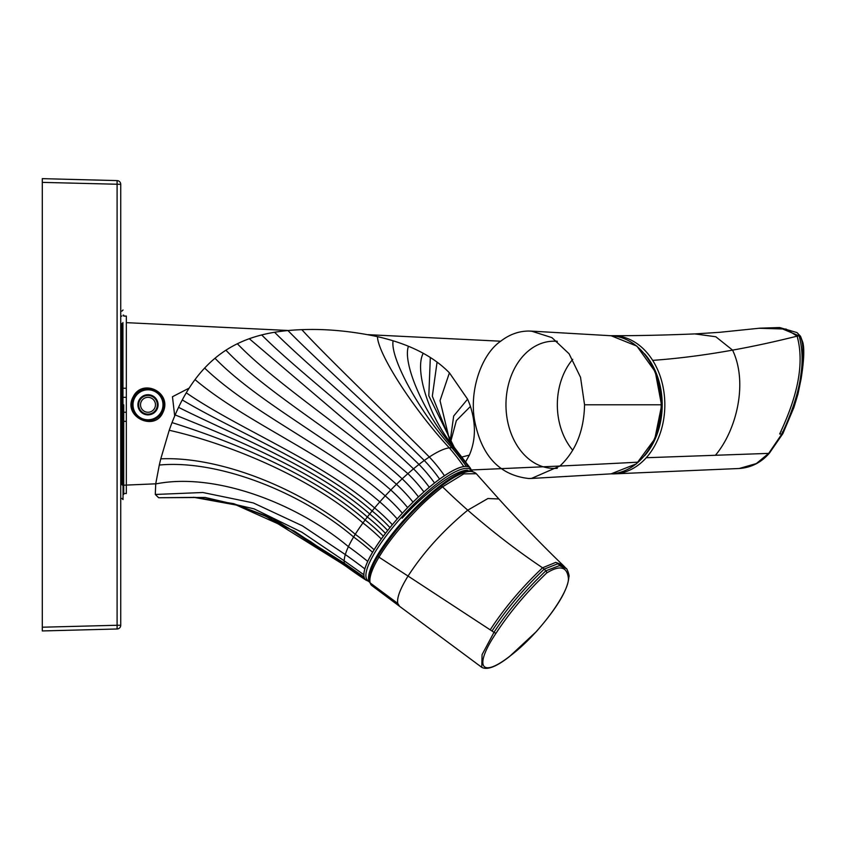 <?xml version="1.0" encoding="UTF-8"?>
<svg xmlns="http://www.w3.org/2000/svg" width="846" height="846" viewBox="0 0 846 846"><rect width="100%" height="100%" fill="white"/><g stroke="black" fill="none" stroke-linecap="round" stroke-linejoin="round"><path stroke-width="1.27" d="M126.34 322.654L288.38 330.5M367.894 334.667L500.705 341.213C509.451 334.445 518.852 331.061 528.93 331.05L531.425 331.124L551.92 337.628L569.104 353.797L580.525 377.295L584.554 404.79C583.994 430.688 575.777 451.108 559.893 466.04A20302.202 8605.533 143.5 0 0 638.138 462.17A69.097 51.987 -90 0 0 661.149 404.79A69.108 51.997 -90 0 0 654.783 371.669A69.097 51.987 -90 0 0 611.372 335.756L531.425 331.124M121.856 498.442L123.03 499.563L122.924 322.495M121.856 323.5L121.856 484.24A1.121 0.983 0 0 0 123.114 485.223A2639.943 12.066 -2.4 0 0 155.727 483.817L159.302 465.046A85.404 9.676 -71.2 0 1 160.782 458.849L169.221 430.276A78.699 22.419 -66.4 0 1 172.034 422.609A78.308 25.856 -66 0 1 175.154 414.931A78.403 29.324 -65.8 0 1 178.559 407.338A79.746 33.248 -66 0 1 182.271 399.936A84.611 39.318 -66.6 0 1 186.268 392.808A93.092 49.121 -68 0 1 195.024 379.6A106.977 64.137 -71 0 1 204.647 368.052A123.421 81.174 -75.3 0 1 214.99 358.26A142.657 100.642 -81.2 0 1 225.924 350.202A168.068 125.79 -90.8 0 1 237.366 343.751A194.866 150.789 -104.2 0 1 249.295 338.717A217.856 167.878 -119.8 0 1 261.7 334.942A233.676 171.4 -134.9 0 1 274.58 332.267A239.82 160.074 -146.9 0 1 287.957 330.543A237.715 140.69 -154.8 0 1 301.842 329.665C325.699 328.713 350.91 331.05 377.464 336.645A196.981 162.559 -144 0 1 393.094 340.801A175.006 160.983 -131.5 0 1 408.459 346.268A148.938 144.952 -104.8 0 1 423.254 353.3A129.597 127.704 -62 0 1 430.318 357.477A118.652 116.547 -31.9 0 1 437.075 362.12A107.072 103.519 -5.3 0 1 449.416 372.832L467.584 399.175A81.375 68.114 34.1 0 1 470.429 406.44C476.055 424.163 475.695 440.385 469.361 455.116L465.554 461.979M471.56 469.964L559.893 466.04L531.425 478.455L611.362 473.834A69.097 51.987 -90 0 0 638.138 462.17M195.024 379.6C244.431 421.498 326.091 454.778 379.812 501.879A77.79 18.824 -47 0 0 374.619 507.938A78.593 19.014 -47 0 0 372.124 510.963A80.529 19.479 -47 0 0 369.713 513.987A80.159 19.395 -47 0 0 367.365 516.991A81.005 19.595 -47 0 0 365.112 519.973A81.491 19.712 -47 0 0 362.945 522.923A81.089 19.606 -47 0 0 355.257 534.291A79.577 19.257 -47 0 0 353.607 536.988A77.61 18.792 133 0 0 348.415 546.653A80.656 19.511 133 0 0 345.327 554.564A81.353 19.68 133 0 0 344.195 560.803A79.672 19.278 133 0 0 344.385 563.225L273.078 518.587L233.75 503.677L195.236 497.363L158.889 497.734A112.084 15.069 -46.2 0 1 158.657 497.744L155.294 494.466L155.727 483.817M500.705 341.213C481.014 354.611 468.821 391.793 474.86 421.784C481.913 456.406 499.933 475.325 528.93 478.529L531.425 478.455M174.699 415.999L172.468 396.732L189.166 388.103M133.245 396.732C142.519 377.834 173.039 392.438 162.749 412.848C154.109 431.957 122.11 416.243 133.245 396.732M365.366 579.573L365.313 579.521A76.574 18.527 -47 0 1 364.785 578.801A76.574 18.527 -47 0 1 364.087 577.014A76.574 18.527 -47 0 1 363.865 574.751A76.605 18.538 -47 0 1 364.848 568.893A76.605 18.538 -47 0 1 367.724 561.416A76.542 18.517 -47 0 1 372.557 552.279A76.574 18.527 -47 0 1 374.101 549.741A76.616 18.538 -47 0 1 381.303 538.976A76.574 18.527 -47 0 1 383.344 536.174A76.574 18.527 -47 0 1 385.48 533.34A76.574 18.527 -47 0 1 387.69 530.484A76.574 18.527 -47 0 1 389.974 527.608A76.574 18.527 -47 0 1 392.333 524.721A76.584 18.527 -47 0 1 397.239 518.947A156.373 140.362 55.8 0 0 379.812 501.879A79.482 19.225 -47 0 1 385.226 495.872A80.804 19.553 -47 0 1 390.789 489.993A81.808 19.796 -47 0 1 396.467 484.293A80.116 19.384 -47 0 1 402.178 478.825A79.387 19.204 -47 0 1 407.878 473.654A78.16 18.908 -47 0 1 413.504 468.843A80 19.352 -47 0 1 418.982 464.433A81.216 19.648 -47 0 1 424.28 460.478A81.798 19.786 -47 0 1 429.334 456.999C384.793 412.34 323.606 353.765 301.842 329.665M454.64 447.83L456.206 449.892A81.988 19.839 133 0 0 455.783 449.416L455.698 449.332A83.543 20.209 133 0 0 454.122 448.317A84.42 20.42 133 0 0 451.954 447.798A84.378 20.41 133 0 0 449.289 447.862C444.33 448.486 437.678 451.531 429.334 456.999A146.506 134.228 -154.6 0 1 444.457 475.727A76.563 18.527 -47 0 1 463.798 466.558A76.574 18.527 -47 0 1 466.4 466.421A76.574 18.527 -47 0 1 468.515 466.855A76.574 18.527 -47 0 1 470.027 467.806L470.059 467.827A76.563 18.527 -47 0 0 430.984 485.89A76.563 18.527 -47 0 0 365.62 579.827L368.75 581.445M364.087 577.014A126.466 10.956 34 0 1 344.385 563.225A77.747 18.813 133 0 0 345.083 565.149A78.276 18.94 133 0 0 345.623 565.911L345.908 566.207A79.313 19.183 133 0 0 346.289 566.534A80.423 19.458 133 0 0 346.384 566.619L310.577 541.609L285.144 526.201M397.239 518.947A76.584 18.527 -47 0 1 402.358 513.226A76.584 18.527 -47 0 1 407.645 507.6A76.584 18.527 -47 0 1 413.028 502.133A76.584 18.527 -47 0 1 418.463 496.888A76.584 18.527 -47 0 1 423.899 491.917A76.584 18.527 -47 0 1 429.271 487.264A76.584 18.527 -47 0 1 434.527 482.992A76.584 18.527 -47 0 1 439.603 479.132A76.584 18.527 -47 0 1 444.457 475.727M345.908 566.207A122.258 29.536 31.5 0 0 365.588 579.796L365.62 579.827M123.728 404.79L123.728 493.578L123.728 404.79M557.303 468.208A63.587 47.841 90 0 1 553.802 468.377A63.587 47.841 90 0 1 511.819 374.313A63.587 47.841 90 0 1 553.802 341.202A63.587 47.841 90 0 1 557.313 341.382M492.023 631.021C506.056 609.501 523.441 588.879 544.179 569.136L557.577 563.859L564.578 566.831L566.207 568.575L559.428 565.636L545.86 570.807C524.784 590.994 507.494 611.51 494.001 632.332L408.047 576.063A7959.824 6242.814 -166.1 0 1 378.976 557.176A76.574 18.496 133 0 0 370.167 582.883A76.552 18.517 133 0 0 371.944 585.665A76.552 18.517 133 0 0 371.954 585.675L399.576 606.318L397.768 603.388C396.711 597.995 400.137 588.879 408.047 576.063C423.571 552.142 443.463 530.188 467.743 510.18A435.024 242.104 52.6 0 1 442.564 486.841C424.829 501.16 420.811 505.612 408.481 518.63C395.991 532.388 386.146 545.236 378.976 557.176A1.872 1.206 -149.2 0 1 378.321 555.42L378.321 555.42C371.214 567.148 368.285 575.999 369.533 581.953L371.944 585.665M496.242 632.914C474.056 665.654 479.999 679.38 509.673 656.306C540.034 633.612 570.045 590.92 568.353 577.807C567.254 569.823 563.055 562.897 546.653 573.017C526.572 592.263 509.768 612.229 496.242 632.914A1.872 1.079 -147.2 0 1 494.001 632.332L482.061 654.667L481.786 667.357L399.566 606.318M499.003 499.119L476.309 473.718L463.788 473.876L442.564 486.841A1.872 1.036 -127.4 0 0 440.925 486.344A1.872 1.036 -127.4 0 0 440.734 486.598M572.742 359.339A60.69 45.663 -90 0 0 568.026 443.812A60.69 45.663 -90 0 0 572.742 450.241M644.557 455.814A67.225 50.58 -90 0 0 658.727 429.271A67.236 50.58 -90 0 0 650.363 361.58A67.225 50.58 90 0 0 644.546 353.765M694.397 333.937L694.883 333.906C664.723 335.153 637.366 335.756 612.811 335.703L611.013 335.735A69.097 51.987 90 0 1 612.811 335.693A69.097 51.987 90 0 1 612.842 335.693A69.097 51.987 90 0 1 652.668 360.375A786.865 333.155 147.7 0 0 732.573 350.128A787.055 333.239 147.7 0 0 797.122 336.148L786.061 329.073L759.169 328.259M652.668 360.375A69.097 51.987 -90 0 1 661.265 429.948A69.097 51.987 -90 0 1 646.27 457.728A69.097 51.987 90 0 1 614.439 473.855A69.097 51.987 90 0 1 612.842 473.887L611.013 473.845M759.888 328.174L719.703 332.309L694.883 333.916L715.811 336.75L732.573 350.128C748.35 383.09 736.253 430.667 715.42 455.275L768.686 453.382L781.905 433.945C795.007 405.89 808.099 368.824 799.153 335.915L779.515 327.582M614.439 473.855L739.171 468.504L756.335 463.566L768.686 453.382A3.173 1.607 -137.9 0 0 769.448 453.075L782.878 433.607A3.173 1.227 -151.4 0 1 782.042 433.945C790.862 416.602 796.858 398.952 800.03 380.996L802.6 362.342C803.319 354.231 803.51 340.769 799.787 335.947A3.173 1.343 -32.3 0 1 800.538 336.285L796.995 332.584L779.843 327.603M646.27 457.728L715.42 455.275M759.92 328.174L779.272 327.561L799.153 335.915A7.529 3.194 -32.3 0 0 797.122 336.148C806.196 368.941 792.861 405.964 779.674 433.977L781.905 433.945M42.3 178.643L42.3 182.376L120.735 184.333A3.733 3.733 105.2 0 0 117.097 180.6A3.733 3.733 105.2 0 1 120.735 184.333L120.735 625.257A3.733 3.733 -105.2 0 1 117.097 628.99L42.3 630.947L42.3 178.643L117.097 180.6L117.097 625.257L42.3 627.214M370.199 582.82L367.576 580.324A75.601 18.295 133 0 1 366.434 578.632A75.601 18.295 133 0 1 401.364 517.424L402.178 518.09A75.632 18.94 133.7 0 1 467.267 470.122L468.102 470.884L467.743 471.656L468.102 470.884A75.632 18.295 -47 0 1 472.565 471.603M401.395 517.392A75.601 18.295 -47 0 1 470.693 469.742L473.358 472.195M467.267 470.122L467.256 470.143A75.632 18.94 133.7 0 0 402.178 518.154L401.364 517.424M369.565 582.069A75.632 18.295 133 0 1 369.068 581.128A75.632 18.295 133 0 1 404.494 519.349A75.632 18.295 133 0 1 468.081 470.884L467.278 470.143M155.611 390.863A15.873 15.873 0 0 1 161.935 412.404A15.873 15.873 0 0 1 140.394 418.728A15.873 15.873 0 0 1 134.07 397.186A15.873 15.873 0 0 1 155.611 390.863M155.188 391.635A14.995 14.995 0 0 1 161.163 411.981A14.995 14.995 0 0 1 140.806 417.956A14.995 14.995 0 0 1 134.842 397.609A14.995 14.995 0 0 1 155.188 391.635M143.524 412.985A9.338 9.338 0 0 1 139.802 400.317A9.338 9.338 0 0 1 152.481 396.605A9.338 9.338 0 0 1 156.193 409.274A9.338 9.338 0 0 1 143.524 412.985M144.423 411.346A7.466 7.466 0 0 1 141.441 401.216A7.466 7.466 0 0 1 151.582 398.244A7.466 7.466 0 0 1 154.554 408.375A7.466 7.466 0 0 1 144.423 411.346M123.728 493.504L126.34 493.504L126.34 316.087L123.728 316.087M120.735 316.087L121.856 316.087M120.735 412.266L121.856 412.266L120.735 412.266M123.728 412.266L126.34 412.266L123.728 412.266M120.735 397.324L121.856 397.324L120.735 397.324M123.728 397.324L126.34 397.324L123.728 397.324M372.557 552.279A146.4 79.471 43.1 0 0 353.607 536.988C301.514 492.404 218.67 459.441 159.302 465.046M367.724 561.416A140.605 53.023 40.5 0 0 348.415 546.653C296.819 503.423 215.148 471.973 155.706 483.944M374.101 549.741A147.86 86.429 43.9 0 0 355.257 534.291C302.974 489.326 220.066 456.047 160.782 458.849M381.303 538.976A152.238 110.562 47.2 0 0 362.945 522.923C309.837 476.541 227.193 443.357 169.221 430.276M383.344 536.174A152.957 115.49 48.1 0 0 365.112 519.973C311.804 473.326 229.255 440.533 172.034 422.609M385.48 533.34A153.57 120.058 49 0 0 367.365 516.991C313.877 470.133 231.402 437.805 175.154 414.931M387.69 530.484A154.12 124.341 50.1 0 0 369.713 513.987C316.055 466.992 233.644 435.077 178.559 407.338M389.974 527.608A154.607 128.37 51.2 0 0 372.124 510.963C318.371 463.904 236.034 432.221 182.271 399.936M392.333 524.721A155.125 132.336 52.4 0 0 374.619 507.938C320.814 460.837 238.625 429.007 186.268 392.808M402.358 513.226A157.493 147.363 61 0 0 385.226 495.872C331.833 448.835 251.135 412.763 204.647 368.052M407.645 507.6A157.969 152.195 69 0 0 390.789 489.993C337.966 443.05 258.686 403.267 214.99 358.26M413.028 502.133A157.652 154.617 82.4 0 0 396.467 484.293C344.417 437.456 267.008 393.549 225.924 350.202M418.463 496.888A156.521 154.86 105 0 0 402.178 478.825C351.132 431.968 275.933 383.968 237.366 343.751M423.899 491.917A155.019 153.655 139.2 0 0 407.878 473.654L249.295 338.717M429.271 487.264A153.475 151.286 171.1 0 0 413.504 468.843C364.795 422.344 294.577 368.116 261.7 334.942M434.527 482.992A151.709 147.352 -170.5 0 0 418.982 464.433C371.584 418.358 304.137 362.056 274.58 332.267M439.603 479.132A149.382 141.599 -160.6 0 0 424.28 460.478C378.268 415.016 313.803 357.287 287.957 330.543M463.798 466.558A133.901 71.55 -137.8 0 0 449.289 447.862C413.757 409.559 377.876 353.988 377.464 336.645M466.4 466.421A131.923 51.405 -134.9 0 0 451.954 447.798C418.707 411.167 390.027 357.657 393.094 340.801M468.515 466.855A129.882 28.542 -131.8 0 0 454.122 448.317C423.391 413.472 402.336 362.659 408.459 346.268M470.101 467.87A127.556 2.496 -128.2 0 0 455.783 449.416C427.759 416.475 414.434 369.11 423.254 353.3M451.849 443.886L454.228 447.27L428.816 395.822L430.318 357.477M449.66 440.332L451.383 443.188L432.327 396.203L437.075 362.12M449.575 440.163L440.036 400.623L449.416 372.832M450.178 441.252L453.668 416.042L467.584 399.175M450.622 441.982L456.343 420.642L470.429 406.44M461.747 457.073L469.361 455.116M584.554 404.79L661.149 404.79M528.93 331.05A17277.879 4388.942 166 0 0 533.963 331.357M365.884 580.06A121.697 32.19 31.1 0 1 346.289 566.534L288.211 527.936L263.117 515.003M365.313 579.521A122.723 27.336 31.8 0 1 345.623 565.911L266.13 516.398L259.955 513.607M364.785 578.801A123.844 22.271 32.5 0 1 345.083 565.149L294.44 531.14L234.511 504.258M266.13 516.398L238.286 505.411L193.448 497.258M363.865 574.751A129.417 1.734 35.5 0 0 344.195 560.803L301.895 532.229L254.096 508.869L205.123 497.459L158.657 497.744M364.848 568.893A135.223 28.087 38.2 0 0 345.327 554.564L302.424 525.842L253.282 502.915L202.829 492.499L155.294 494.466M528.93 478.529A17218.966 4522.409 -165.3 0 1 533.932 478.233M455.698 449.332A127.714 4.135 -128.4 0 1 470.027 467.806M490.225 629.826C504.279 608.189 521.728 587.515 542.55 567.793C517.118 550.725 492.171 531.521 467.743 510.18L487.909 498.527L498.876 498.981C520.142 522.49 546.315 549.244 562.812 565.022L555.737 562.389L542.55 567.793A7.487 4.167 -127.4 0 1 544.179 569.136L545.86 570.807A1.872 1.036 -127.4 0 1 546.653 573.017M369.533 581.953A1.872 1.787 164.7 0 0 370.167 582.883A1554.959 815.872 -134.2 0 0 397.768 603.388M481.786 667.357C487.328 670.275 496.56 666.669 509.482 656.559A1.872 1.036 -127.4 0 0 509.673 656.306M568.353 577.807A1.872 1.734 3.9 0 0 568.893 576.686C568.1 589.461 557.239 607.766 536.332 631.613L509.482 656.559M782.18 432.084A3.173 1.227 -151.4 0 1 782.709 432.708M120.735 625.257L117.097 625.257L117.097 628.99A3.733 3.733 -105.2 0 0 120.735 625.257M143.164 413.641A10.089 10.089 0 0 1 139.146 399.957A10.089 10.089 0 0 1 152.83 395.949A10.089 10.089 0 0 1 156.848 409.633A10.089 10.089 0 0 1 143.164 413.641M120.735 421.34L121.856 421.34M123.728 421.34L126.34 421.34M120.735 388.251L121.856 388.251M123.728 388.251L126.34 388.251M123.03 310.027L121.856 311.138M470.503 468.324L456.206 449.903M611.087 473.845L636.467 463.809L654.793 438.905L661.614 405.456L655.28 371.849L636.901 346.13L611.098 335.746M366.223 580.293L346.395 566.619M123.082 494.434L123.728 494.434M123.093 315.156L123.728 315.156M471.899 470.841L470.059 467.827M553.802 468.388L557.08 468.388M553.802 341.202L557.091 341.202M564.589 566.831L562.812 565.022M476.309 473.707C471.307 468.959 462.688 473.115 461.366 473.665C455.518 476.182 448.708 480.401 440.925 486.344C415.418 506.722 394.553 529.744 378.321 555.42M568.893 576.686C570.003 576.686 566.651 567.296 566.217 568.586M739.171 468.504C751.216 467.637 761.305 462.487 769.448 453.075M782.878 433.607L793.876 407.56L797.926 394.194L801.109 378.818C803.922 361.295 804.504 349.197 802.854 342.524L800.538 336.285"/></g></svg>
